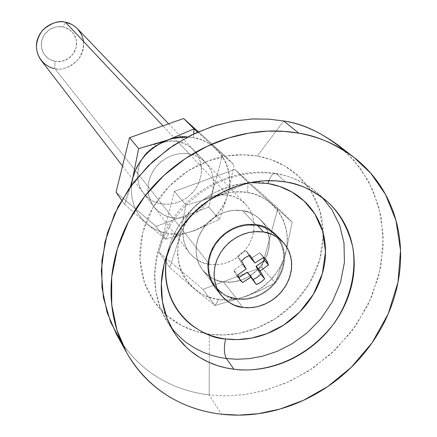 <?xml version="1.0" encoding="UTF-8"?>
<svg xmlns="http://www.w3.org/2000/svg" width="437" height="437" viewBox="0 0 437 437"><rect width="100%" height="100%" fill="white"/><g stroke="black" fill="none" stroke-linecap="round" stroke-linejoin="round"><path stroke-width="0.33" stroke-dasharray="2.19 1.64" d="M214.671 286.891C222.001 294.789 229.261 298.924 236.455 299.285L242.879 307.429L236.455 299.285L241.71 299.656L248.069 299.127L254.443 297.559L260.518 295.03L265.319 292.2L270.59 288.054L274.441 284.055L278.396 278.659L281.423 272.852L283.493 266.69L284.438 261.463L284.58 255.224L283.657 249.112L282.094 244.332L279.817 239.853L276.124 234.948M218.719 299.421C202.38 299.034 170.665 278.243 179.279 238.323C191.198 198.742 231.905 187.959 247.479 192.591L248.112 182.535L218.74 195.476L185.971 205.193L179.246 238.323L169.813 267.482L194.006 288.589L215.042 305.523L218.719 299.421L215.042 305.523L246.801 296.117L260.971 290.135L275.305 282.815L285.41 254.476L292.173 222.154L248.112 182.535L218.74 195.476L185.971 205.193L179.246 238.323L169.813 267.482L158.789 252.073L174.385 191.351L185.971 205.193L174.385 191.351L234.888 169.403L248.112 182.535L234.888 169.403L277.976 208.17L292.173 222.154L277.976 208.17L261.697 267.34L275.305 282.815L261.697 267.34L202.976 289.338L215.042 305.523L202.976 289.338L158.789 252.073L169.813 267.482L194.006 288.589L215.042 305.523L246.801 296.117L261.08 290.097L275.305 282.815L285.41 254.476L292.173 222.154L248.112 182.535L247.479 192.591C264.276 193.4 294.773 215.621 285.394 254.465C273.185 292.73 234.281 303.398 218.719 299.421L208.673 296.98L203.325 294.702L198.283 291.785L193.678 288.316L189.587 284.329L183.677 276.129L181.142 270.924L179.257 265.401L177.575 255.071L178.039 244.452L180.661 233.773L185.288 223.651L188.822 218.189L192.914 213.076L201.211 205.264L210.831 198.993L221.209 194.634L227.426 193.028L233.669 192.105L244.436 192.176L250.472 193.17L256.202 194.82L264.188 198.507L272.393 204.516L278.134 210.891L283.242 219.614L286.355 229.228L287.415 238.061L286.721 248.484L283.968 258.895L279.33 268.7L272.896 277.741L265.019 285.508L257.218 291.053L248.806 295.33L238.367 298.608L227.743 299.924L218.719 299.421M40.996 60.159C45.71 65.31 50.304 68.101 54.778 68.527L54.98 61.382L58.908 61.661L62.83 61.071L66.555 59.634L69.904 57.422L72.706 54.549L74.82 51.156L76.147 47.414L76.617 43.498L76.207 39.609L74.929 35.943L72.848 32.682L70.067 29.984L66.724 27.995L62.988 26.815L56.062 26.854L49.567 29.541L44.508 34.463L41.668 40.859L41.471 47.742L43.94 54.057L48.687 58.842L54.98 61.382L61.857 61.3L68.287 58.618L73.301 53.746L76.147 47.414L76.393 40.57L73.984 34.25L69.281 29.416L62.988 26.815L65.506 22.265L62.988 26.815L59.039 26.504L55.078 27.083L51.315 28.52L47.933 30.748L45.109 33.649L42.984 37.074L41.668 40.859L41.22 44.798L41.662 48.704L42.979 52.369L45.093 55.619L47.895 58.285L51.249 60.235L54.98 61.382L54.778 68.527L209.607 264.412C202.926 264.024 196.164 260.141 189.319 252.755L186.162 247.681L183.933 241.623L182.956 234.795L183.453 227.53L185.49 220.297L188.926 213.551L193.46 207.679L198.698 202.921L204.248 199.354L209.765 196.907L215.015 195.443L219.849 194.782L228.038 195.142L162.897 125.856L228.038 195.142C233.735 195.689 239.623 198.731 245.698 204.276L249.358 208.946L252.209 214.72L253.881 221.45L254.061 228.824L252.602 236.373L249.571 243.578L245.239 249.98L240.028 255.252L234.374 259.272L228.666 262.069L223.203 263.784L218.156 264.614L209.607 264.412L54.778 68.527C61.513 70.685 69.352 67.708 78.289 59.607C85.466 47.808 85.204 37.533 77.496 28.776M242.617 210.65L234.188 210.301L229.217 211L223.81 212.519L218.123 215.053L212.404 218.74L206.996 223.646L202.309 229.698L198.753 236.641L196.634 244.086L196.104 251.554L197.087 258.573L199.365 264.789L202.593 269.995C209.618 277.561 216.561 281.532 223.433 281.903L236.641 298.613C229.589 298.252 222.471 294.205 215.283 286.464L211.978 281.138L209.662 274.775L208.668 267.575L209.236 259.917L211.432 252.269L215.102 245.135L219.937 238.913L225.503 233.861L231.386 230.059L237.236 227.448L242.792 225.869L247.905 225.137L256.552 225.47L242.617 210.65L256.552 225.47C262.566 226.016 268.766 229.19 275.141 234.997L278.975 239.897L281.947 245.965L283.662 253.05L283.799 260.818L282.209 268.782L278.959 276.397L274.343 283.165L268.81 288.753L262.812 293.025L256.776 296.007L250.996 297.854L245.665 298.766L236.641 298.613L223.433 281.903L232.227 282.084L237.417 281.209L243.043 279.429L248.921 276.539L254.749 272.388L260.13 266.952L264.603 260.365L267.744 252.952L269.274 245.19L269.116 237.613L267.417 230.698L264.505 224.771L260.752 219.986C254.52 214.305 248.478 211.191 242.617 210.65L237.537 210.197L231.364 210.612L225.159 212.06L220.193 214.004L215.463 216.605L210.219 220.51L206.384 224.312L203.036 228.595L200.299 233.2L198.223 238.045L196.819 243.103L196.093 249.183L196.421 255.197L197.48 260.02L199.228 264.527L201.659 268.711L204.03 271.732L207.477 275.02L211.459 277.774L214.922 279.527L218.582 280.849L223.433 281.903L231.495 282.155L240.634 280.308L248.303 276.9L256.055 271.251L262.331 264.046L266.761 255.765L269.099 246.829L269.258 238.864L268.433 234.003L267.28 230.315L265.691 226.814L263.101 222.739L257.786 217.265L254.602 215.031L250.259 212.808L242.617 210.65L256.552 225.47L262.517 226.95L268.842 229.933L274.316 234.156L278.118 238.613L281.444 244.66L283.558 252.307L283.837 260.452L282.247 268.662L280.357 273.633L278.374 277.435L275.315 281.958L271.721 286.071L267.652 289.704L263.123 292.845L258.316 295.363L253.274 297.242L248.041 298.455L242.835 298.957L238.695 298.842L233.615 298.056L228.824 296.581L225.224 294.904L221.051 292.211L217.413 288.961L213.775 284.329L211.044 279.063L209.328 273.327L208.689 268.236L208.799 263.074L209.929 256.814L211.661 251.69L214.643 245.862L217.861 241.3L222.428 236.428L227.71 232.276L232.528 229.458L237.586 227.316L243.933 225.645L250.292 225.022L256.552 225.47C262.566 226.016 268.766 229.19 275.141 234.997L278.975 239.897L281.947 245.965L283.662 253.05L283.799 260.818L282.209 268.782L278.959 276.397L274.343 283.165L268.81 288.753L262.812 293.025L256.776 296.007L250.996 297.854L245.665 298.766L236.641 298.613L223.433 281.903L232.227 282.084L237.417 281.209L243.043 279.429L248.921 276.539L254.749 272.388L260.13 266.952L264.603 260.365L267.744 252.952L269.274 245.19L269.116 237.613L267.417 230.698L264.505 224.771L260.752 219.986C254.52 214.305 248.478 211.191 242.617 210.65L234.188 210.301L229.217 211L223.81 212.519L218.123 215.053L212.404 218.74L206.996 223.646L202.309 229.698L198.753 236.641L196.634 244.086L196.104 251.554L197.087 258.573L199.365 264.789L202.593 269.995C209.618 277.561 216.561 281.532 223.433 281.903L236.641 298.613L244.911 298.842L253.274 297.242L261.228 293.932L268.504 289.015L273.933 283.662L278.374 277.435L281.57 270.678L283.46 263.527L283.935 256.372L282.979 249.352L280.63 242.868L276.943 237.04L274.316 234.156L270.519 231.031L263.462 227.295L258.595 225.853L254.476 225.202L246.064 225.317L237.586 227.316L232.528 229.458L228.655 231.659L224.11 234.964L220.827 237.974L215.233 244.928L212.546 249.707L210.885 253.711L208.913 262.031L208.651 267.209L208.984 271.311L211.044 279.063L214.9 285.962L218.096 289.655L221.051 292.211L225.224 294.904L228.824 296.581L236.641 298.613C229.589 298.252 222.471 294.205 215.283 286.464L211.978 281.138L209.662 274.775L208.668 267.575L209.236 259.917L211.432 252.269L215.102 245.135L219.937 238.913L225.503 233.861L231.386 230.059L237.236 227.448L242.792 225.869L247.905 225.137L256.552 225.47L242.617 210.65L249.352 212.442L255.427 215.556L261.277 220.532L265.221 225.967L267.914 232.134L269.334 239.858L268.952 247.828L267.127 254.798L265.046 259.545L262.331 264.046L258.316 269.017L254.454 272.644L250.128 275.796L244.545 278.806L239.634 280.62L234.543 281.789L229.469 282.258L224.438 282.034L218.582 280.849L214.037 279.128L209.804 276.736L206.035 273.77L202.801 270.263L200.119 266.242L198.098 261.861L196.765 257.164L196.126 252.198L196.218 247.162L197.043 242.087L198.977 236.078L201.315 231.326L204.314 226.825L207.859 222.733L211.896 219.128L216.391 216.031L221.171 213.562L227.207 211.47L232.402 210.47L237.537 210.197L242.617 210.65M158.789 252.073L174.385 191.351L234.888 169.403L277.976 208.17L261.697 267.34L202.976 289.338L158.789 252.073M228.038 195.142L221.111 194.705L215.086 195.432L209.121 197.136L202.571 200.299L196.584 204.642L192.182 209.121L188.494 214.239L185.332 220.696L183.633 226.574L182.928 233.462L183.431 239.301L185.266 245.703L188.407 251.504L192.001 255.798L197.142 259.857L203.079 262.774L210.585 264.543L217.446 264.685L224.378 263.489L231.965 260.594L238.935 256.148L244.179 251.22L249.024 244.562L252.007 238.17L253.76 231.386L254.105 223.635L252.968 217.02L250.062 210.11L246.206 204.811L241.295 200.49L234.593 196.907L228.038 195.142M83.522 41.433C85.936 62.42 62.322 72.296 54.778 68.527M214.96 287.267L223.072 294.489L226.634 296.423L233.374 298.722L240.765 299.64L245.649 299.443L251.084 298.515L256.978 296.63L263.129 293.588L269.236 289.234L274.878 283.531L279.576 276.632L282.881 268.87L284.498 260.758L284.35 252.843L282.592 245.627L279.56 239.443L275.649 234.456M247.429 272.333L252.346 279.811L256.311 284.509L252.346 279.811L253.056 279.565L252.346 279.811L247.429 272.333M263.473 257.557L261.386 254.405L259.731 252.865L263.773 257.36L259.731 252.865L251.231 258.398L255.208 262.943L250.947 258.354L259.731 252.865L262.763 256.208L264.44 260.447M249.128 255.563L246.004 250.783L249.948 255.279L246.004 250.783L241.437 253.001L237.619 256.421L241.497 260.965L237.619 256.421L242.295 264.183L246.2 268.777L242.295 264.183L246.118 269.066L242.218 264.467L233.871 270.274L237.712 274.922L233.871 270.274L236.537 275.774L238.777 277.97L235.592 274.507L233.871 270.274L242.3 264.33L237.619 256.421L241.426 252.985L246.004 250.783L249.128 255.563M257.317 156.053L243.322 154.764L226.83 155.993L208.138 160.947L188.221 170.851L168.933 186.523L152.895 207.733L142.713 232.763L139.955 258.693L144.407 282.439L154.387 301.858L167.595 316.186L182 325.751L196.18 331.437L209.345 334.229L209.279 362.47L209.345 334.229C220.958 335.742 232.648 335.021 244.42 332.076C256.186 329.121 267.198 324.172 277.462 317.235C287.715 310.286 296.499 301.847 303.808 291.911C311.106 281.969 316.41 271.23 319.704 259.687C322.992 248.14 324.003 236.614 322.746 225.11C321.468 213.6 317.956 202.965 312.209 193.203C306.446 183.447 298.821 175.33 289.332 168.857C279.827 162.395 269.154 158.128 257.317 156.053C245.457 154.004 233.358 154.359 221.007 157.123C208.662 159.92 197.06 164.929 186.217 172.156C175.379 179.41 166.18 188.298 158.62 198.824C151.087 209.361 145.783 220.674 142.713 232.763C139.676 244.846 139.075 256.732 140.911 268.416C142.768 280.09 146.865 290.66 153.196 300.132C159.543 309.582 167.584 317.251 177.318 323.134C187.058 329.001 197.737 332.699 209.345 334.229L222.979 334.971L238.853 333.305L256.672 328.165L275.561 318.491L293.893 303.551L309.396 283.487L319.704 259.687L323.265 234.647L319.977 211.175L311.128 191.428L298.733 176.379L284.749 165.967L270.645 159.494L257.317 156.053L283.722 121.011L257.317 156.053M116.499 334.316C141.817 378.185 181.819 391.683 209.203 394.933L209.279 362.486L209.203 394.933C183.524 391.825 147.662 380.163 121.814 342.996M268.892 180.656C271.06 175.275 273.393 172.866 275.884 173.423L276.85 174.024C290.042 175.587 303.759 182.054 317.999 193.416L322.424 197.655L317.999 193.416C303.759 182.054 290.042 175.587 276.85 174.024L285.454 181.939L276.85 174.024L266.925 172.894L255.705 172.894L243.223 174.429L229.616 177.941L215.222 183.89L200.605 192.662L186.555 204.445L174.046 219.128L164.088 236.209L157.511 254.809L154.802 273.791L155.943 292.009L160.505 308.495L167.753 322.615L171.282 327.619L167.753 322.615L160.505 308.495L155.943 292.009L154.802 273.791L157.511 254.809L164.088 236.209L174.046 219.128L186.555 204.445L200.605 192.662L215.222 183.89L229.616 177.941L243.223 174.429L255.705 172.894L266.925 172.894L276.85 174.024L275.884 173.423C273.393 172.866 271.06 175.275 268.892 180.656M345.137 151.142L360.547 168.485L373.051 190.395L381.086 216.446L383.287 245.496L378.879 275.758L367.965 305.113L351.545 331.574L331.23 353.697L308.861 370.822L286.071 382.976L264.106 390.683L243.759 394.715L225.416 395.884L209.203 394.933L221.543 414.221L209.203 394.933L226 395.884L245.075 394.545L266.275 390.083L289.13 381.605L312.712 368.282L335.578 349.6L355.849 325.658L371.521 297.384L380.933 266.543L383.254 235.434L378.715 206.33L368.429 180.967L354.041 160.297L337.249 144.494M267.974 183.513C254.35 180.137 236.756 183.098 215.19 192.4C194.285 202.79 172.997 226.41 167.196 254.066M167.191 254.083L168.016 250.565C170.741 240.055 175.395 230.212 181.989 221.035C188.598 211.874 196.623 204.128 206.062 197.792C215.512 191.477 225.612 187.085 236.362 184.605L250.406 182.573M130.532 186.523L124.736 204.45L146.51 223.553L165.639 239.23L168.698 233.527C155.304 232.626 129.112 217.79 131.553 185.124M187.484 137.032L193.394 137.688L193.673 133.924L193.394 137.688L187.495 137.027M177.706 141.61L189.226 153.862C194.487 154.408 199.938 157.26 205.592 162.427L209.006 166.77L211.688 172.134L213.289 178.372L213.513 185.195L212.229 192.171L209.487 198.819L205.537 204.707L200.769 209.547L195.574 213.223L190.33 215.769L185.299 217.315L180.645 218.041L172.752 217.784L161.799 203.926L169.496 204.199L174.03 203.5L178.935 202.003L184.043 199.534L189.095 195.962L193.738 191.248L197.573 185.507L200.228 179.028L201.462 172.227L201.222 165.568L199.649 159.478L197.021 154.245L193.678 150C188.156 144.947 182.835 142.151 177.706 141.61C169.223 138.999 158.91 142.659 146.761 152.589C135.617 163.946 135.235 183.791 143.451 193.192C149.667 199.933 155.785 203.511 161.799 203.926L172.752 217.784L167.551 216.512L163.509 214.791L159.762 212.475L156.446 209.667L153.103 205.669L150.514 201.08L148.804 196.093L147.941 189.844L148.525 182.579L150.749 175.417L155.08 168.027L160.308 162.411L165.787 158.445L171.801 155.572L178.214 153.868L184.671 153.409L191.018 154.217L196.907 156.233L202.211 159.418L207.193 164.241L209.667 167.857L211.869 172.604L213.185 177.717L213.6 182.185L213.256 187.566L212.262 192.062L210.284 197.251L208.012 201.326L205.188 205.139L201.222 209.165L197.453 212.049L192.52 214.835L188.178 216.534L182.721 217.801L177.269 218.172L172.752 217.784C166.584 217.369 160.319 213.72 153.95 206.832L151.005 202.113L148.908 196.497L147.957 190.171L148.367 183.464L150.191 176.794L153.311 170.583L157.446 165.197L162.242 160.838L167.327 157.582L172.397 155.364L177.225 154.048L181.672 153.469L189.226 153.862L177.706 141.61L184.414 143.587L189.68 146.548L194.705 151.12L198.087 156.053L200.583 162.389L201.506 168.414L201.217 174.538L199.403 181.492L197.529 185.594L195.093 189.478L192.171 193.039L188.839 196.18L185.091 198.895L181.065 201.102L175.964 203.008L171.517 203.97L167.087 204.319L161.799 203.926L157.544 202.937L153.551 201.364L149.825 199.212L146.499 196.552L143.631 193.433L141.244 189.866L139.43 185.993L138.212 181.858L137.6 177.488L137.71 172.189L138.502 167.742L139.906 163.389L141.894 159.254L144.461 155.343L147.509 151.803L150.983 148.689L155.687 145.559L159.866 143.565L164.263 142.156L168.78 141.337L173.265 141.156L177.706 141.61M138.638 148.635L153.835 144.516M197.622 132.116L234.041 164.896L222.783 153.813L208.749 207.116L222.783 153.813L234.041 164.896L228.119 193.728L219.554 219.407L208.749 207.116L156.069 226.388L208.749 207.116L219.554 219.407L193.984 230.823L165.639 239.23L156.069 226.388L116.029 192.269L156.069 226.388L165.639 239.23L146.51 223.553L124.736 204.45L121.677 200.168L124.736 204.45L132.75 178.105M222.783 153.813L198.354 131.794L222.783 153.813M132.782 178.105L131.564 184.971L131.335 191.783L132.094 198.535L134.252 206.215L137.065 212.153L141.577 218.62L146.138 223.236L151.404 227.136L157.222 230.228L163.438 232.418L170.042 233.713L178.159 234.041L184.966 233.282L193.067 231.157L199.485 228.442L205.587 224.88L211.213 220.576L216.206 215.632L221.351 208.881L224.76 202.801L227.316 196.382L229.228 188.342L229.78 181.634L229.376 174.942L228.032 168.442L225.771 162.313L221.854 155.479L217.724 150.454L211.787 145.33L206.111 141.883L199.977 139.332L193.394 137.688C208.444 138.567 236.078 158.806 228.103 193.717C217.56 228.092 182.693 237.296 168.698 233.527L165.639 239.23L193.984 230.823L219.554 219.407L228.119 193.728L234.041 164.896L197.617 132.116M220.614 294.62L220.843 294.92M122.513 166.011L189.319 252.755M202.593 269.995L215.283 286.464L202.593 269.995M260.752 219.986L275.141 234.997L260.752 219.986M168.595 123.829L245.698 204.276M282.182 241.257L282.663 241.759M261.386 254.405L265.439 258.912M236.537 275.774L240.383 280.461M174.429 332.923L167.753 322.615C148.23 292.582 150.59 249.358 173.937 217.118C197.245 184.856 239.034 166.989 275.884 173.423C292.096 176.34 306.135 183.01 317.999 193.416L326.204 200.687M125.594 350.731L126.566 352.49M353.041 156.659L353.708 157.173M205.592 162.427L193.678 150M153.95 206.832L143.451 193.192"/><path stroke-width="0.66" d="M276.124 234.948L268.384 228.808L263.779 226.634L258.824 225.164L256.743 224.776L263.533 231.987C269.727 232.539 276.102 235.8 282.663 241.759L286.612 246.801L289.676 253.056L291.441 260.354L291.577 268.362L289.928 276.577L286.568 284.438L281.805 291.43L276.086 297.204L269.897 301.623L263.658 304.709L257.693 306.627L252.193 307.577L247.244 307.779L242.879 307.429C235.598 307.074 228.251 302.901 220.843 294.92L217.446 289.431L215.07 282.865L214.064 275.441L214.665 267.548L216.949 259.66L220.751 252.302L225.743 245.884L231.501 240.672L237.575 236.745L243.611 234.046L249.341 232.413L254.613 231.654L263.533 231.987L256.743 224.776L247.932 224.438L242.732 225.181L237.073 226.781L231.113 229.441L225.121 233.309L219.445 238.449L214.523 244.786L210.781 252.051L208.536 259.835L207.952 267.635L208.957 274.971L211.311 281.461L214.671 286.891L220.614 294.62M54.778 68.527C47.649 68.041 33.742 58.263 36.932 41.083C41.499 24.133 58.7 20.075 65.506 22.265C59.175 20.189 51.61 22.746 42.793 29.94C35.058 40.554 34.457 50.632 40.996 60.159L122.513 166.011M162.897 125.856L65.506 22.265L162.897 125.856M168.595 123.829L77.496 28.776C73.307 24.92 69.308 22.751 65.506 22.265L71.324 24.237L74.421 26.105L77.447 28.727L81.331 34.223L83.046 38.877L83.522 41.433M282.182 241.257L275.649 234.456C269.165 228.556 262.861 225.334 256.743 224.776L251.433 224.318L246.053 224.618L240.618 225.678L234.292 227.885L228.316 231.08L223.684 234.445L218.79 239.165L215.272 243.655L212.393 248.478L209.858 254.591L208.52 259.906L207.93 266.248L208.438 272.513L209.678 277.484L212.12 283.012L214.96 287.267M263.533 231.987L257.071 231.534L249.412 232.402L241.841 234.718L235.723 237.799L229.163 242.568L224.323 247.479L220.259 253.078L216.757 260.13L214.862 266.543L214.043 274.037L214.551 280.379L216.501 287.327L219.314 292.746L223.766 298.231L228.475 302.043L234.827 305.348L242.879 307.429L250.341 307.73L257.885 306.577L266.248 303.578L273.054 299.558L279.855 293.637L285.372 286.486L288.862 279.593L291.222 271.191L291.719 263.817L290.747 256.579L287.879 248.992L283.908 243.119L277.927 237.706L271.617 234.237L263.533 231.987M268.515 264.997L260.053 270.973L264.685 278.861L261.473 281.86L257.666 284.012L256.311 284.509L251.231 276.921L242.524 282.521L239.82 279.718L238.28 276.834L237.712 274.922L246.206 268.93L241.497 260.965L245.343 257.519L249.948 255.279L255.05 262.965L263.773 257.36L266.81 260.736L268.515 264.997L260.053 270.973L264.685 278.861L260.873 282.28L256.311 284.509L251.362 276.987L247.429 272.333L251.362 276.987L242.524 282.521L240.383 280.461L237.712 274.922L246.206 268.93L241.497 260.965L244.731 257.945L248.593 255.771L249.948 255.279L255.05 262.965L263.773 257.36L265.439 258.912L268.515 264.997L264.44 260.447L268.515 264.997M264.44 260.447L256.049 266.373L260.654 274.207L257.185 277.408L253.061 279.565L257.196 277.38L260.654 274.207L264.685 278.861L260.654 274.207L256.055 266.521L260.059 271.12L256.049 266.373L260.053 270.973L256.049 266.373L260.135 270.836L256.131 266.237L264.44 260.447L263.473 257.557M250.947 258.354L254.924 262.899L250.947 258.354L249.128 255.563L250.947 258.354M238.777 277.97L242.524 282.521L238.777 277.97M238.695 277.801L247.145 272.295L251.078 276.943L247.298 272.267L251.231 276.921L247.298 272.267L238.695 277.801M121.814 342.996L110.643 322.151L103.411 297.673L101.28 270.47L104.973 241.989L114.549 213.988L129.325 188.216L148.045 166.055L169.163 148.301L191.171 135.142L212.846 126.282L233.314 121.131L252.067 118.984L268.881 119.148L283.722 121.011L269.378 119.181L253.181 118.935L235.161 120.809L215.496 125.446L194.623 133.476L173.281 145.472L152.535 161.756L133.717 182.267L118.241 206.406L107.365 233.058L101.876 260.698L101.958 287.677L107.141 312.564L116.499 334.316L125.594 350.731M267.974 183.513L268.892 180.656L267.974 183.513C278.287 185.261 287.59 188.921 295.882 194.498C304.157 200.08 310.811 207.111 315.847 215.588C320.867 224.066 323.937 233.325 325.052 243.36C326.149 253.4 325.254 263.467 322.369 273.573C319.474 283.668 314.82 293.08 308.413 301.798C301.994 310.505 294.287 317.912 285.29 324.008C276.288 330.099 266.63 334.447 256.328 337.047C246.015 339.636 235.794 340.276 225.656 338.959L237.564 339.604L251.455 338.129L267.062 333.611L283.624 325.112L299.706 312.002L313.313 294.412L322.369 273.573L325.499 251.685L322.632 231.217L314.902 214.043L304.081 200.998L291.883 192.001L279.587 186.441L267.974 183.513L250.406 182.573M322.424 197.655L332.104 209.968L339.625 225.208L343.995 242.994L344.416 262.5L340.499 282.51L332.442 301.661L320.966 318.731L307.156 332.874L292.178 343.739L277.063 351.386L262.566 356.188L249.161 358.64L237.089 359.269L226.415 358.537C224.001 353.894 223.744 347.366 225.656 338.959C223.744 347.366 224.001 353.894 226.415 358.537L237.089 359.269L249.161 358.64L262.566 356.188L277.063 351.386L292.178 343.739L307.156 332.874L320.966 318.731L332.442 301.661L340.499 282.51L344.416 262.5L343.995 242.994L339.625 225.208L332.104 209.968L322.424 197.655M285.454 181.939C298.848 183.513 312.761 190.051 327.193 201.561C338.97 212.114 347.388 226.83 352.441 245.703C357.357 271.53 349.786 302.038 332.59 325.308C300.115 365.878 256.918 372.614 233.926 369.232L226.415 358.537L233.926 369.232C246.113 370.734 258.398 369.899 270.776 366.73C283.149 363.551 294.74 358.291 305.556 350.955C316.366 343.613 325.636 334.709 333.376 324.254C341.106 313.793 346.743 302.502 350.288 290.387C353.823 278.265 354.97 266.171 353.73 254.11C352.479 242.043 348.868 230.9 342.903 220.685C336.916 210.47 328.963 201.987 319.037 195.235C309.09 188.494 297.897 184.064 285.454 181.939C272.994 179.842 260.255 180.279 247.238 183.256C234.221 186.255 221.98 191.586 210.508 199.25C199.059 206.936 189.319 216.337 181.295 227.448C173.303 238.575 167.655 250.499 164.367 263.216C161.1 275.938 160.412 288.425 162.285 300.683C164.186 312.925 168.447 323.992 175.062 333.884C181.694 343.755 190.111 351.741 200.321 357.837C210.53 363.917 221.734 367.714 233.926 369.232L225.88 367.861L217.391 365.572L208.558 362.147L199.551 357.373L190.625 351.031L186.288 347.207L178.138 338.162L174.429 332.923L167.092 318.611L162.482 301.896L161.346 283.411L164.132 264.139L170.834 245.25L180.978 227.895L193.706 212.966L207.996 200.982L222.859 192.056L237.488 185.993L251.313 182.404L263.992 180.825L275.381 180.809L285.454 181.939M221.543 414.221C193.476 410.998 152.469 397.353 126.566 352.49L117.007 330.225L111.735 304.726L111.714 277.047L117.411 248.675L128.653 221.291L144.614 196.464L164.006 175.357L185.364 158.582L207.329 146.209L228.797 137.912L249.008 133.105L267.52 131.133L284.143 131.357L298.864 133.192L283.722 121.011L298.864 133.192C316.383 135.667 334.666 143.658 353.708 157.173L370.866 173.342L385.538 194.503L395.977 220.472L400.521 250.286L398.009 282.165L388.247 313.777L372.084 342.777L351.228 367.353L327.734 386.554L303.524 400.276L280.073 409.043L258.327 413.686L238.771 415.128L221.543 414.221C203.352 412.157 186.55 406.683 171.135 397.807C155.725 388.897 142.921 377.109 132.733 362.431C122.562 347.721 115.92 331.148 112.812 312.717C109.736 294.259 110.588 275.37 115.368 256.06C120.197 236.739 128.658 218.598 140.758 201.643C152.901 184.709 167.688 170.408 185.13 158.74C202.593 147.116 221.22 139.097 241.011 134.672C260.791 130.302 280.073 129.805 298.864 133.192C317.628 136.623 334.414 143.516 349.229 153.884C364.005 164.268 375.76 177.187 384.5 192.63C393.207 208.072 398.386 224.815 400.041 242.841C401.674 260.862 399.795 278.861 394.409 296.832C389.006 314.793 380.561 331.508 369.063 346.973C357.553 362.426 343.81 375.602 327.821 386.499C311.827 397.386 294.664 405.241 276.331 410.07C257.994 414.882 239.727 416.27 221.543 414.221M353.041 156.659L337.249 144.494C318.639 131.286 300.793 123.453 283.722 121.011C303.578 123.605 324.052 133.651 345.137 151.142M171.282 327.619L174.915 332.027L182.688 339.631L186.741 342.854L194.989 348.223L203.238 352.304L211.3 355.27L219.052 357.291L226.415 358.537L219.052 357.291L211.3 355.27L203.238 352.304L194.989 348.223L186.741 342.854L182.688 339.631L174.915 332.027L171.282 327.619M167.196 254.066C156.725 311.259 203.058 338.62 225.656 338.959C215.512 337.626 206.209 334.403 197.737 329.285C189.27 324.15 182.295 317.459 176.816 309.221C171.348 300.967 167.835 291.758 166.278 281.592C164.913 272.562 165.213 263.391 167.191 254.083M131.553 185.124C135.17 150.492 171.621 133.88 187.484 137.032M153.835 144.516L167.584 140.053L194.05 128.86L193.673 133.924L194.05 128.86L167.584 140.053L138.638 148.635L132.75 178.105L130.532 186.523M129.499 137.721L138.638 148.635L129.499 137.721L116.029 192.269L121.677 200.168L116.029 192.269L129.499 137.721L183.606 118.493L194.05 128.86L183.606 118.493L129.499 137.721M132.75 178.105L138.638 148.635M197.617 132.116L194.05 128.86L197.622 132.116M198.354 131.794L183.606 118.493L198.354 131.794M187.495 137.027L174.041 138.19L169.884 139.283L160.647 143.096L153.256 147.75L146.712 153.453L140.304 161.313L135.492 170.075L132.782 178.105M327.193 201.561L326.204 200.687"/></g></svg>
